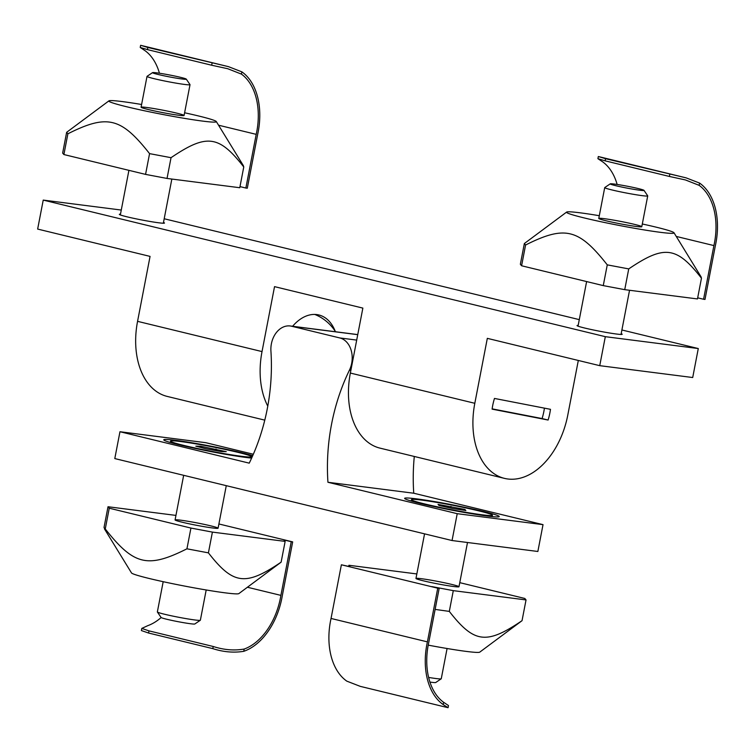 <?xml version="1.0" encoding="UTF-8"?>
<svg xmlns="http://www.w3.org/2000/svg" width="753" height="753" viewBox="0 0 753 753"><rect width="100%" height="100%" fill="white"/><g stroke="black" fill="none" stroke-linecap="round" stroke-linejoin="round"><path stroke-width="1.13" d="M548.109 420.033L492.104 409.143A43.796 28.736 103.7 0 1 494.476 398.441L550.481 409.321A43.796 28.736 103.7 0 1 548.109 420.033L542.085 418.564A43.796 28.736 -76.3 0 0 544.419 408.145M578.313 360.461L567.771 415.157A71.168 46.695 -76.3 0 1 504.491 478.381A71.168 46.695 -76.3 0 1 474.814 403.297L487.323 338.351L599.736 365.666L692.704 377.526L698.285 348.545L621.903 329.983M121.271 210.049L43.232 200.091L37.65 229.072L150.063 256.397L137.564 321.343A71.168 46.695 103.7 0 0 167.232 396.426L264.783 420.136M335.179 331.198A43.796 28.736 103.7 0 0 318.848 314.961A43.796 28.736 103.7 0 0 292.606 326.284M163.486 222.464A22.995 1.271 -169.1 0 1 164.483 223.048A22.995 1.271 -169.1 0 1 151.033 221.636A22.995 1.271 -169.1 0 1 126.89 216.789A22.995 1.271 -169.1 0 1 119.332 214.36A22.995 1.271 -169.1 0 1 120.48 214.181M621.187 333.683A22.995 1.271 -169.1 0 1 622.185 334.276A22.995 1.271 -169.1 0 1 608.735 332.864A22.995 1.271 -169.1 0 1 584.592 328.007A22.995 1.271 -169.1 0 1 577.033 325.578A22.995 1.271 -169.1 0 1 578.182 325.409M267.776 406.121A71.168 46.695 -76.3 0 1 262.025 351.585L274.534 286.639L362.861 308.099L350.352 373.055A71.168 46.695 103.7 0 0 380.03 448.139L504.491 478.381M599.736 365.666L605.318 336.676L698.285 348.545M579.292 319.63L164.201 218.756M43.232 200.091L605.318 336.676M492.142 408.86L542.085 418.564M487.276 516.04A48.173 2.664 -169.1 0 1 436.1 506.976A48.173 2.664 -169.1 0 1 404.681 498.505A48.173 2.664 -169.1 0 1 452.449 504.839A48.173 2.664 -169.1 0 1 499.154 516.699A48.173 2.664 -169.1 0 1 487.276 516.04M251.634 458.106A48.173 2.664 -169.1 0 1 246.382 457.504A48.173 2.664 -169.1 0 1 195.206 448.43A48.173 2.664 -169.1 0 1 163.787 439.968A48.173 2.664 -169.1 0 1 198.491 443.894A48.173 2.664 -169.1 0 1 252.735 455.64M253.337 454.247L205.776 442.689L119.962 431.733L249.243 463.151A171.759 129.281 -82.7 0 0 270.929 351.133A21.903 16.481 97.3 0 1 290.225 325.974A21.903 16.481 97.3 0 1 291.58 326.228L339.763 337.937A21.903 16.481 97.3 0 1 349.411 370.203A171.759 129.281 -82.7 0 0 327.941 482.278L457.222 513.687L452.054 540.532L114.795 458.577L119.962 431.733M452.054 540.532L537.858 551.478L543.026 524.643L413.745 493.224A171.759 129.281 97.3 0 1 414.291 456.469M413.745 493.224L327.941 482.278M543.026 524.643L457.222 513.687M158.168 74.491A17.197 0.951 -169.1 0 1 152.548 72.627A17.197 0.951 -169.1 0 1 169.585 74.989A17.197 0.951 -169.1 0 1 186.273 79.121A17.197 0.951 -169.1 0 1 176.654 78.19A17.197 0.951 -169.1 0 1 158.168 74.491M152.548 72.627L147.051 76.335A21.903 1.214 10.9 0 0 147.014 76.392A21.903 1.214 10.9 0 0 154.214 78.707A21.903 1.214 10.9 0 0 177.209 83.329A21.903 1.214 10.9 0 0 190.02 84.675A21.903 1.214 10.9 0 0 190.001 84.6L186.273 79.121M615.869 185.718A17.197 0.951 -169.1 0 1 610.25 183.845A17.197 0.951 -169.1 0 1 627.287 186.217A17.197 0.951 -169.1 0 1 643.975 190.34A17.197 0.951 -169.1 0 1 634.355 189.417A17.197 0.951 -169.1 0 1 615.869 185.718M610.25 183.845L604.753 187.553A21.903 1.214 10.9 0 0 604.715 187.619A21.903 1.214 10.9 0 0 611.916 189.935A21.903 1.214 10.9 0 0 634.911 194.556A21.903 1.214 10.9 0 0 647.721 195.902A21.903 1.214 10.9 0 0 647.702 195.827L643.975 190.34M157.377 612.01L161.104 617.488A17.197 0.951 10.9 0 0 177.793 621.62A17.197 0.951 10.9 0 0 194.82 623.983L200.317 620.274A21.903 1.214 -169.1 0 1 185.793 618.571A21.903 1.214 -169.1 0 1 162.733 613.789A21.903 1.214 -169.1 0 1 157.377 612.01A21.903 1.214 -169.1 0 1 157.358 611.935L163.185 581.692M206.19 589.976L200.364 620.218A21.903 1.214 -169.1 0 1 200.317 620.274M206.096 448.816L195.836 446.171L200.787 446.284L226.267 451.668L221.316 451.555L206.096 448.816M200.571 447.395L200.787 446.284M215.706 450.548L215.998 449.023M180.682 444.628A41.227 2.278 -169.1 0 1 170.573 441.126A41.227 2.278 -169.1 0 1 211.48 446.68A41.227 2.278 -169.1 0 1 251.53 456.713A41.227 2.278 -169.1 0 1 225.156 453.805A41.227 2.278 -169.1 0 1 180.682 444.628M429.944 682.077A17.197 0.951 10.9 0 0 435.714 682.519L441.211 678.811A21.903 1.214 -169.1 0 1 428.636 677.436M447.084 648.512L441.258 678.754A21.903 1.214 -169.1 0 1 441.211 678.811M464.686 510.346L464.865 509.442L465.853 510.525L452.939 508.539L439.027 505.47L438.039 504.397L464.865 509.442M450.633 508.03L450.953 506.383M469.9 508.821A41.227 2.278 -169.1 0 1 492.424 515.25A41.227 2.278 -169.1 0 1 451.518 509.696A41.227 2.278 -169.1 0 1 411.467 499.663A41.227 2.278 -169.1 0 1 469.9 508.821M617.14 184.457A58.847 38.61 -76.3 0 0 602.776 161.923L597.91 158.676L605.139 160.841L605.553 158.695L598.334 156.53L597.91 158.676M669.793 174.301L669.379 176.447L685.475 179.958L699.132 185.342L699.565 183.073L686.105 177.859L605.553 158.695M699.565 183.073A61.031 40.041 -76.3 0 1 715.341 245.76L704.996 299.44L703.566 299.252L713.91 245.582A58.847 38.61 103.7 0 0 699.132 185.342M669.379 176.447L605.139 160.841M713.91 245.582L676.25 236.433M697.683 297.83L703.566 299.252M599.303 215.706A54.743 3.021 10.9 0 0 566.623 212.082A54.743 3.021 10.9 0 0 619.71 225.542A54.743 3.021 10.9 0 0 674.001 232.762A54.743 3.021 10.9 0 0 673.954 232.696A54.743 3.021 10.9 0 0 642.309 223.989M700.987 276.737L701.467 278.186C676.608 246.325 664.372 244.763 628.736 268.906L607.266 264.858C578.69 228.601 564.948 225.26 525.585 245.007L524.342 243.539L566.623 212.082M524.342 243.539L520.351 264.294L521.594 265.762L603.266 285.613L624.736 289.66L628.736 268.906M624.736 289.66L697.476 298.941L701.467 278.186M603.266 285.613L607.266 264.858M521.594 265.762L525.585 245.007M605.977 220.751A21.903 1.214 -169.1 0 1 598.776 218.436A21.903 1.214 -169.1 0 1 620.51 221.382A21.903 1.214 -169.1 0 1 641.782 226.719A21.903 1.214 -169.1 0 1 628.981 225.373A21.903 1.214 -169.1 0 1 605.977 220.751M159.438 73.229A58.847 38.61 -76.3 0 0 145.075 50.705L140.209 47.458L147.437 49.613L147.852 47.467L140.632 45.302L140.209 47.458M212.092 63.083L211.678 65.229L227.773 68.73L241.431 74.114L241.864 71.855L228.404 66.631L147.852 47.467M241.864 71.855A61.031 40.041 -76.3 0 1 257.639 134.542L247.295 188.212L245.864 188.034L256.208 134.354A58.847 38.61 103.7 0 0 241.431 74.114M211.678 65.229L147.437 49.613M256.208 134.354L218.549 125.205M239.981 186.603L245.864 188.034M141.602 104.488A54.743 3.021 10.9 0 0 108.921 100.864A54.743 3.021 10.9 0 0 162.008 114.324A54.743 3.021 10.9 0 0 216.299 121.544A54.743 3.021 10.9 0 0 216.252 121.478A54.743 3.021 10.9 0 0 184.607 112.771M243.285 165.509L243.765 166.968C218.907 135.107 206.67 133.545 171.035 157.688L149.565 153.631C120.988 117.383 107.246 114.042 67.883 133.789L66.659 132.302L108.921 100.864M66.641 132.321L62.65 153.075L63.892 154.544L145.564 174.385L167.034 178.442L171.035 157.688M167.034 178.442L239.774 187.723L243.765 166.968M145.564 174.385L149.565 153.631M63.892 154.544L67.883 133.789M148.275 109.524A21.903 1.214 -169.1 0 1 141.075 107.208A21.903 1.214 -169.1 0 1 162.808 110.164A21.903 1.214 -169.1 0 1 184.08 115.491A21.903 1.214 -169.1 0 1 171.279 114.145A21.903 1.214 -169.1 0 1 148.275 109.524M448.063 707.698L448.477 705.542L443.611 702.295L443.178 704.563L448.054 707.698L360.282 686.369L346.813 681.145A61.031 40.041 103.7 0 1 331.047 618.458L341.382 564.788L350.154 566.745L348.912 565.277L348.695 566.397M443.178 704.563A61.031 40.041 -76.3 0 1 427.403 641.876L331.047 618.458M427.403 641.876L437.738 588.197L439.168 588.385L428.834 642.055A58.847 38.61 103.7 0 0 443.611 702.295M437.738 588.197L341.382 564.788M459.763 582.653L524.794 598.456L526.036 599.925L453.297 590.644L431.827 586.596L439.168 588.385M435.121 609.403L449.306 611.398C474.164 643.26 486.4 644.822 522.036 620.679L479.765 652.136A54.743 3.021 -169.1 0 1 429.21 645.321A54.743 3.021 -169.1 0 1 428.212 645.133M526.036 599.925L522.036 620.679M453.297 590.644L449.306 611.398M451.772 584.432A21.903 1.214 -169.1 0 1 458.982 586.747A21.903 1.214 -169.1 0 1 437.248 583.791A21.903 1.214 -169.1 0 1 415.967 578.464A21.903 1.214 -169.1 0 1 428.777 579.81A21.903 1.214 -169.1 0 1 451.772 584.432M348.912 565.277L416.842 573.946M244.188 649.048C234.211 650.79 223.886 649.933 213.221 646.488L212.807 648.634C223.462 652.042 233.778 652.936 243.756 651.317L244.188 649.048A58.847 38.61 103.7 0 0 280.897 595.378L291.242 541.708L292.672 541.887L282.328 595.567A61.031 40.041 -76.3 0 1 243.756 651.317M148.567 633.028L148.981 630.873L141.809 628.407L141.395 630.562L148.567 633.028L212.807 648.634M141.809 628.407L147.833 625.639A58.847 38.61 -76.3 0 0 161.142 617.535M218.897 523.966L292.672 541.887M148.981 630.873L213.221 646.488M247.408 587.246L280.897 595.378M291.242 541.708L283.9 539.92L285.142 541.388L281.123 562.162L238.87 593.599A54.743 3.021 -169.1 0 1 184.636 586.079A54.743 3.021 -169.1 0 1 131.493 572.92L104.413 528.822L105.26 528.964C133.836 565.221 147.579 568.562 186.942 548.815L208.412 552.862C233.261 584.723 245.506 586.286 281.142 562.143M104.018 527.495L105.26 528.964L109.26 508.209L108.018 506.741L104.018 527.495M108.018 506.741L175.948 515.41M285.142 541.388L212.402 532.107L190.933 528.06L186.942 548.815M190.933 528.06L109.26 508.209M212.402 532.107L208.412 552.862M182.273 522.243A21.903 1.214 -169.1 0 1 175.073 519.928A21.903 1.214 -169.1 0 1 196.806 522.874A21.903 1.214 -169.1 0 1 218.078 528.211A21.903 1.214 -169.1 0 1 205.277 526.865A21.903 1.214 -169.1 0 1 182.273 522.243M350.352 373.055L474.814 403.297M137.564 321.343L262.025 351.585M357.741 334.671L291.58 326.228M356.696 340.092L339.763 337.937M350.86 370.391L349.411 370.203M335.537 331.762A43.796 43.796 0 0 0 314.763 314.425M357.76 334.596L290.225 325.974M163.335 223.227L171.844 179.054M184.08 115.491L190.02 84.675M120.329 214.944L128.914 170.347M141.075 107.208L147.014 76.392M621.037 334.445L629.546 290.272M641.782 226.719L647.721 195.902M578.031 326.162L586.615 281.566M598.776 218.436L604.715 187.619M183.666 475.312L175.073 519.928M226.276 485.666L218.078 528.211M170.573 441.126L170.31 442.482M251.53 456.713L251.267 458.069M424.56 533.849L415.967 578.464M467.5 542.499L458.982 586.747M411.467 499.663L411.204 501.018M492.424 515.25L492.161 516.605M686.105 177.859L598.334 156.53M674.001 232.762L701.071 276.859M228.404 66.631L140.632 45.302M216.299 121.544L243.37 165.641"/></g></svg>
